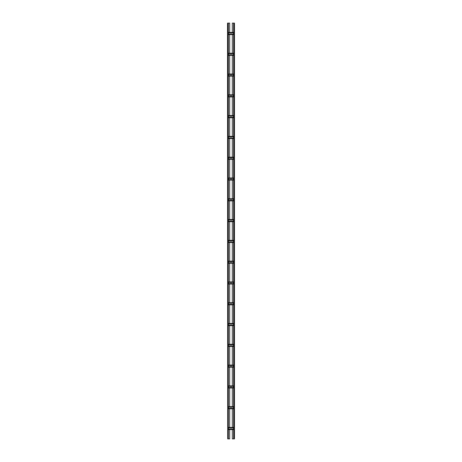<?xml version="1.0" encoding="UTF-8"?>
<svg xmlns="http://www.w3.org/2000/svg" width="462" height="462" viewBox="0 0 462 462"><rect width="100%" height="100%" fill="white"/><g stroke="black" fill="none" stroke-linecap="round" stroke-linejoin="round"><path stroke-width="0.69" d="M232.317 32.456L232.317 23.1L234.465 23.1L234.465 438.9L233.633 438.9L233.633 23.1M232.317 34.535L232.317 53.245M232.317 55.325L232.317 74.035M232.317 76.115L232.317 94.825M232.317 96.905L232.317 115.615M232.317 117.695L232.317 136.405M232.317 138.484L232.317 157.196M232.317 159.275L232.317 177.986M232.317 180.065L232.317 198.775M232.317 200.855L232.317 219.565M232.317 221.645L232.317 240.356M232.317 242.435L232.317 261.146M232.317 263.225L232.317 281.935M232.317 284.014L232.317 302.726M232.317 304.804L232.317 323.516M232.317 325.594L232.317 344.306M232.317 346.385L232.317 365.096M232.317 367.174L232.317 385.886M232.317 387.964L232.317 406.676M232.317 408.755L232.317 427.466M232.317 429.544L232.317 438.9L233.633 438.9M229.683 429.544L229.683 438.9L228.367 438.9L228.367 23.1L229.683 23.1L229.683 32.456M229.683 408.755L229.683 427.466M229.683 387.964L229.683 406.676M229.683 367.174L229.683 385.886M229.683 346.385L229.683 365.096M229.683 325.594L229.683 344.306M229.683 304.804L229.683 323.516M229.683 284.014L229.683 302.726M229.683 263.225L229.683 281.935M229.683 242.435L229.683 261.146M229.683 221.645L229.683 240.356M229.683 200.855L229.683 219.565M229.683 180.065L229.683 198.775M229.683 159.275L229.683 177.986M229.683 138.484L229.683 157.196M229.683 117.695L229.683 136.405M229.683 96.905L229.683 115.615M229.683 76.115L229.683 94.825M229.683 55.325L229.683 74.035M229.683 34.535L229.683 53.245M228.367 32.456L233.633 32.456L228.367 32.456M228.367 34.535L233.633 34.535L228.367 34.535M228.367 34.067L233.633 34.067M228.367 32.923L233.633 32.923M228.367 429.544L233.633 429.544L228.367 429.544M228.367 427.466L233.633 427.466L228.367 427.466M228.367 429.077L233.633 429.077M228.367 427.933L233.633 427.933M228.367 408.755L233.633 408.755L228.367 408.755M228.367 406.676L233.633 406.676L228.367 406.676M228.367 408.287L233.633 408.287M228.367 407.143L233.633 407.143M228.367 387.964L233.633 387.964L228.367 387.964M228.367 385.886L233.633 385.886L228.367 385.886M228.367 387.497L233.633 387.497M228.367 386.353L233.633 386.353M228.367 365.096L233.633 365.096L228.367 365.096M228.367 367.174L233.633 367.174M228.367 366.707L233.633 366.707M228.367 365.563L233.633 365.563M228.367 344.306L233.633 344.306L228.367 344.306M228.367 346.385L233.633 346.385M228.367 345.917L233.633 345.917M228.367 344.773L233.633 344.773M228.367 325.594L233.633 325.594M228.367 325.127L233.633 325.127M228.367 323.983L233.633 323.983M228.367 323.516L233.633 323.516M228.367 302.726L233.633 302.726L228.367 302.726M228.367 304.804L233.633 304.804M228.367 304.337L233.633 304.337M228.367 303.193L233.633 303.193M228.367 284.014L233.633 284.014M228.367 283.547L233.633 283.547M228.367 282.403L233.633 282.403M228.367 281.935L233.633 281.935M228.367 263.225L233.633 263.225L228.367 263.225M228.367 262.757L233.633 262.757M228.367 261.613L233.633 261.613M228.367 261.146L233.633 261.146M228.367 242.435L233.633 242.435L228.367 242.435M228.367 240.356L233.633 240.356L228.367 240.356M228.367 241.967L233.633 241.967M228.367 240.823L233.633 240.823M228.367 221.645L233.633 221.645L228.367 221.645M228.367 219.565L233.633 219.565L228.367 219.565M228.367 221.177L233.633 221.177M228.367 220.033L233.633 220.033M228.367 198.775L233.633 198.775L228.367 198.775M228.367 200.855L233.633 200.855M228.367 200.387L233.633 200.387M228.367 199.243L233.633 199.243M228.367 180.065L233.633 180.065M228.367 179.597L233.633 179.597M228.367 178.453L233.633 178.453M228.367 177.986L233.633 177.986M228.367 159.275L233.633 159.275L228.367 159.275M228.367 158.807L233.633 158.807M228.367 157.663L233.633 157.663M228.367 157.196L233.633 157.196M228.367 138.484L233.633 138.484M228.367 138.017L233.633 138.017M228.367 136.873L233.633 136.873M228.367 136.405L233.633 136.405M228.367 117.695L233.633 117.695L228.367 117.695M228.367 117.227L233.633 117.227M228.367 116.083L233.633 116.083M228.367 115.615L233.633 115.615M228.367 96.905L233.633 96.905L228.367 96.905M228.367 96.437L233.633 96.437M228.367 95.293L233.633 95.293M228.367 94.825L233.633 94.825M228.367 76.115L233.633 76.115L228.367 76.115M228.367 74.035L233.633 74.035L228.367 74.035M228.367 75.647L233.633 75.647M228.367 74.503L233.633 74.503M228.367 55.325L233.633 55.325L228.367 55.325M228.367 53.245L233.633 53.245L228.367 53.245M228.367 54.857L233.633 54.857M228.367 53.713L233.633 53.713M227.702 438.9L227.535 23.1L227.702 438.9L228.367 438.9M228.367 23.1L227.702 23.1M233.801 23.1L233.801 438.9M234.298 23.1L234.298 438.9M228.367 34.367L233.633 34.367M228.367 32.623L233.633 32.623M228.367 429.377L233.633 429.377M228.367 427.633L233.633 427.633M228.367 408.587L233.633 408.587M228.367 406.843L233.633 406.843M228.367 387.797L233.633 387.797M228.367 386.053L233.633 386.053M228.367 367.007L233.633 367.007M228.367 365.263L233.633 365.263M228.367 346.217L233.633 346.217M228.367 344.473L233.633 344.473M228.367 325.427L233.633 325.427M228.367 323.683L233.633 323.683M228.367 304.637L233.633 304.637M228.367 302.893L233.633 302.893M228.367 283.847L233.633 283.847M228.367 282.103L233.633 282.103M228.367 263.057L233.633 263.057M228.367 261.313L233.633 261.313M228.367 242.267L233.633 242.267M228.367 240.523L233.633 240.523M228.367 221.477L233.633 221.477M228.367 219.733L233.633 219.733M228.367 200.687L233.633 200.687M228.367 198.943L233.633 198.943M228.367 179.897L233.633 179.897M228.367 178.153L233.633 178.153M228.367 159.107L233.633 159.107M228.367 157.363L233.633 157.363M228.367 138.317L233.633 138.317M228.367 136.573L233.633 136.573M228.367 117.527L233.633 117.527M228.367 115.783L233.633 115.783M228.367 96.737L233.633 96.737M228.367 94.993L233.633 94.993M228.367 75.947L233.633 75.947M228.367 74.203L233.633 74.203M228.367 55.157L233.633 55.157M228.367 53.413L233.633 53.413M228.199 23.1L228.199 438.9"/></g></svg>
